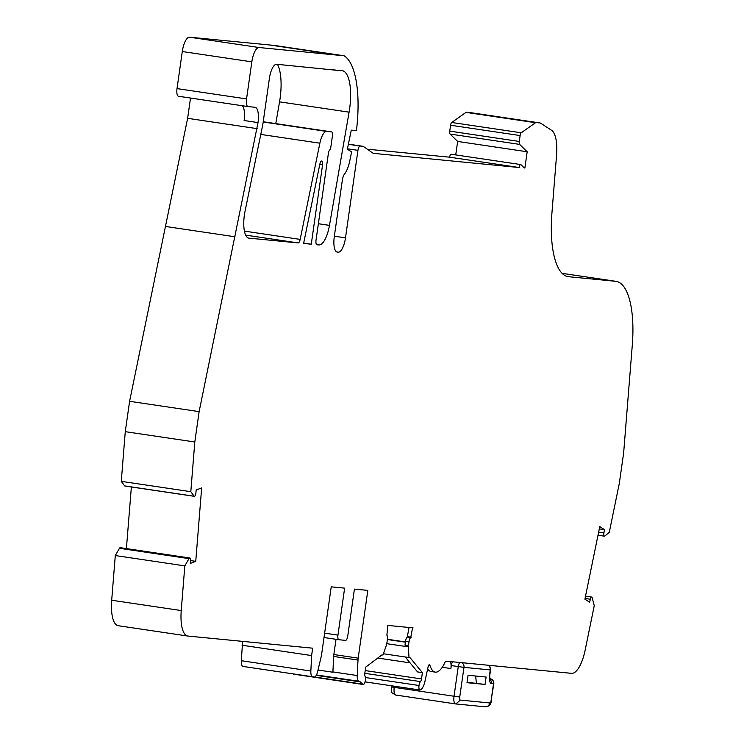 <?xml version="1.0" encoding="UTF-8"?>
<svg xmlns="http://www.w3.org/2000/svg" width="744" height="744" viewBox="0 0 744 744"><rect width="100%" height="100%" fill="white"/><g stroke="black" fill="none" stroke-linecap="round" stroke-linejoin="round"><path stroke-width="1.12" d="M275.773 123.616L279.549 101.844A37.451 12.936 98.4 0 0 280.06 98.617A37.451 12.936 98.4 0 0 277.428 64.337M248.933 238.136L298.121 242.916A4.492 1.553 98.4 0 0 300.167 239.391L319.873 143.192A14.982 5.171 98.4 0 1 326.69 131.428L331.694 131.921A3.748 1.293 98.4 0 1 331.722 131.921A3.748 1.293 98.4 0 1 332.456 135.752L330.894 146.745A3.748 1.293 98.4 0 1 329.639 150.074A3.748 1.293 98.4 0 0 328.383 153.394L316.033 240.145A4.492 1.553 98.4 0 0 316.916 244.739A4.492 1.553 98.4 0 0 316.944 244.748L318.878 244.934A22.469 7.756 -81.6 0 0 329.471 225.376L349.085 112.167A37.451 12.936 98.4 0 0 349.596 108.94A37.451 12.936 98.4 0 0 342.203 70.643A37.451 12.936 98.4 0 0 341.98 70.615L338.074 70.234A14.982 5.171 -81.6 0 0 337.237 70.345L276.619 64.263A14.982 5.171 98.4 0 0 269.365 78.594L263.125 122.435A20.972 7.245 98.4 0 1 262.502 126.024L245.036 211.287A22.469 7.756 98.4 0 0 248.803 238.117A22.469 7.756 98.4 0 0 248.933 238.136L248.663 238.099M367.276 149.191L449.664 157.198A2.995 1.032 -81.6 0 1 449.674 157.096A2.995 1.032 -81.6 0 1 451.152 154.231A2.995 1.032 -81.6 0 1 451.385 154.352M337.144 252.058L338.222 252.169A14.982 5.171 -81.6 0 0 345.495 237.838L357.948 150.344A4.492 1.553 98.4 0 1 360.124 146.047L363.221 146.345L373.2 153.329L519.2 167.521A2.995 1.032 -81.6 0 1 519.21 167.419A2.995 1.032 -81.6 0 1 520.688 164.554A2.995 1.032 -81.6 0 1 520.921 164.675L524.325 167.995M337.33 252.086A14.982 5.171 -81.6 0 1 337.237 252.067A14.982 5.171 -81.6 0 1 334.279 236.75L342.314 180.308A7.487 2.585 -81.6 0 1 344.537 173.994A19.846 6.854 98.4 0 0 349.82 160.667L351.605 151.953L347.364 149.191L351.27 130.154L356.423 130.656A78.213 27.007 98.4 0 0 344.091 55.781L259.098 47.523A14.982 5.171 98.4 0 0 251.835 61.854L246.552 98.924A7.487 2.585 98.4 0 0 248.031 106.587A7.487 2.585 98.4 0 0 248.078 106.597L254.978 107.266A14.982 5.171 -81.6 0 1 255.071 107.275A14.982 5.171 -81.6 0 1 258.019 122.593L199.132 411.627L194.807 441.992L190.808 491.682L194.165 496.229A2.995 1.032 98.4 0 0 194.37 496.322A2.995 1.032 98.4 0 0 195.839 493.458A2.995 1.032 98.4 0 0 195.867 493.198L196.202 489.989L201.661 487.897L195.746 561.339L190.287 563.431L190.464 560.371A2.995 1.032 98.4 0 0 189.804 558A2.995 1.032 98.4 0 0 189.023 558.632L184.828 565.877L181.229 610.564A29.965 10.342 98.4 0 0 187.711 636.036A29.965 10.342 98.4 0 0 187.897 636.055L312.657 648.182L311.606 655.566L310.853 671.032A7.487 2.585 98.4 0 0 312.517 676.761A7.487 2.585 98.4 0 0 312.564 676.77L314.349 676.938A7.487 2.585 98.4 0 0 317.614 671.683L321.222 656.496A7.487 2.585 98.4 0 0 321.585 654.59L331.229 586.839L344.63 588.141L337.943 635.125A4.492 1.553 98.4 0 0 338.827 639.728L345.56 640.379A4.492 1.553 98.4 0 0 347.736 636.083L354.423 589.099L367.824 590.401L358.18 658.142A7.487 2.585 98.4 0 0 357.994 660.067L357.241 675.543A7.487 2.585 98.4 0 0 358.906 681.271A7.487 2.585 98.4 0 0 358.952 681.271L359.045 681.281A14.982 5.171 -81.6 0 1 359.129 681.299A14.982 5.171 -81.6 0 1 360.273 681.895L362.635 684.127A14.982 5.171 98.4 0 0 362.951 684.387A4.492 1.553 98.4 0 0 363.202 684.489A4.492 1.553 98.4 0 0 365.397 680.286A4.492 1.553 98.4 0 0 365.034 676.203A2.995 1.032 -81.6 0 1 364.802 673.422L365.695 667.136L381.932 654.915L382.965 655.018L386.564 644.76A2.995 1.032 98.4 0 0 386.806 643.606A2.995 1.032 98.4 0 0 386.815 643.551L387.382 639.598A4.492 1.553 98.4 0 0 386.88 635.227L387.829 625.425L413.078 627.871L412.567 627.824L410.735 637.552A4.492 1.553 98.4 0 0 409.023 641.709L408.465 645.653A2.995 1.032 98.4 0 0 408.372 646.88L386.796 643.672M408.372 646.88L408.995 657.547L410.028 657.649L422.397 672.641L421.504 678.937A2.995 1.032 -81.6 0 1 420.5 681.597A4.492 1.553 98.4 0 0 419.002 685.494A4.492 1.553 98.4 0 0 419.895 690.004A4.492 1.553 98.4 0 0 420.221 689.958A14.982 5.171 98.4 0 0 420.695 689.716A11.988 4.139 98.4 0 0 425.047 680.918L428.079 666.95A2.995 1.032 -81.6 0 1 429.437 664.69A2.995 1.032 -81.6 0 1 429.958 665.35A30.709 10.602 98.4 0 0 435.277 672.13A30.709 10.602 98.4 0 0 445.079 662.123A2.995 1.032 -81.6 0 1 446.019 661.146L569.504 673.143M409.07 627.48L407.266 637.031A4.492 1.553 98.4 0 0 405.554 641.189L404.987 645.132L408.465 645.653M405.443 641.942L387.419 639.263M405.406 642.193L387.392 639.514M569.523 673.153L571.569 673.348A29.965 10.342 98.4 0 0 585.212 649.828L594.251 605.672L592.215 597.823A2.995 1.032 98.4 0 0 591.666 597.06A2.995 1.032 98.4 0 0 590.327 599.236L585.054 598.455M419.002 685.494L365.434 677.542M407.749 636.697L411.227 637.217M362.951 684.387L293.415 674.064A4.492 1.553 98.4 0 0 293.666 674.166A4.492 1.553 98.4 0 0 293.927 674.138M312.471 676.752L243.028 666.438A7.487 2.585 -81.6 0 1 242.981 666.438A7.487 2.585 -81.6 0 1 241.316 660.709L242.618 641.375M311.606 655.566L242.07 645.234M187.535 636.008L118.361 625.732A29.965 10.342 -81.6 0 1 118.184 625.713A29.965 10.342 -81.6 0 1 111.693 600.241L115.292 555.554L119.486 548.309A2.995 1.032 -81.6 0 1 120.268 547.677L189.804 558M184.828 565.877L115.292 555.554M195.746 561.339L190.455 560.548M126.406 548.588L131.372 486.967M194.165 496.229L124.629 485.897L121.272 481.359L125.271 431.669L129.596 401.304L187.627 118.324L190.511 98.05M190.808 491.682L121.272 481.359M194.807 441.992L125.271 431.669M199.132 411.627L129.596 401.304M247.984 106.578L178.541 96.264A7.487 2.585 -81.6 0 1 178.495 96.264A7.487 2.585 -81.6 0 1 177.016 88.601L182.299 51.531A14.982 5.171 -81.6 0 1 189.562 37.2L274.555 45.458L344.091 55.781M363.221 146.345L348.397 144.15M449.664 157.198L519.2 167.521M455.737 154.91L457.653 141.434L527.189 151.767L524.864 168.079M527.189 151.767L519.638 144.401A2.995 1.032 -81.6 0 1 519.275 141.453L520.121 135.557A2.995 1.032 -81.6 0 1 521.246 132.795L535.541 122.704A4.492 1.553 -81.6 0 1 536.024 122.555L539.633 122.9A22.469 7.756 -81.6 0 1 539.772 122.918A22.469 7.756 -81.6 0 1 540.925 123.374L551.62 130.34A29.965 10.342 98.4 0 1 556.568 155.18L551.927 213.063A74.902 25.863 98.4 0 0 568.137 276.666A74.902 25.863 98.4 0 0 568.593 276.722L615.641 281.297L562.073 273.346M457.653 141.434L450.101 134.069A2.995 1.032 -81.6 0 1 449.748 131.13L450.585 125.234A2.995 1.032 -81.6 0 1 451.71 122.472L466.004 112.381A4.492 1.553 -81.6 0 1 466.488 112.223L470.096 112.577A22.469 7.756 -81.6 0 1 470.236 112.595A22.469 7.756 -81.6 0 1 470.366 112.614M590.327 599.236L589.639 602.24L584.914 599.162L599.776 526.594L604.5 529.672L603.923 532.862A2.995 1.032 98.4 0 0 604.472 536.182A2.995 1.032 98.4 0 0 605.002 535.903L609.271 532.36L619.334 483.256L623.649 452.891L632.307 344.956A74.902 25.863 98.4 0 0 616.088 281.353A74.902 25.863 98.4 0 0 615.641 281.297M603.923 532.862L598.65 532.081M604.5 529.672L599.301 528.9M257.164 128.647L187.627 118.324M408.995 657.547L383.411 653.753M318.014 670.028L332.894 672.232A7.487 2.585 -81.6 0 1 332.903 671.925L333.656 656.459A7.487 2.585 -81.6 0 1 333.842 654.534L336.009 639.31M338.827 639.728A4.492 1.553 98.4 0 0 338.855 639.728L324.012 637.524L338.799 639.719M405.21 656.989L417.533 671.916L422.397 672.641M427.651 668.93A30.709 10.602 98.4 0 0 431.111 671.506L435.277 672.13M242.209 105.722A14.982 5.171 -81.6 0 1 244.116 120.528L258.019 122.593M410.028 662.83L377.775 658.04M322.571 164.861L311.271 244.199L303.608 243.446L319.892 163.94A3.748 1.293 98.4 0 1 321.594 161.002L321.808 161.02A3.748 1.293 98.4 0 0 321.808 161.02A3.748 1.293 98.4 0 1 322.571 164.861L319.79 164.443M333.507 69.787L337.237 70.345M311.271 244.199L303.682 243.065M485.051 684.452L467.009 682.694L468.069 675.282L486.111 677.031L485.051 684.452L467.074 682.257M450.287 661.565A7.487 2.585 -81.6 0 1 450.883 668.54L451.31 665.554A4.492 1.553 -81.6 0 1 452.631 661.788M475.667 676.017L476.365 683.159M459.736 697.026A2.995 1.032 98.4 0 0 460.359 700.095L489.738 702.95A2.995 1.032 98.4 0 0 491.189 700.076L493.514 683.764L491.449 683.569A8.993 3.106 -81.6 0 1 489.626 674.371L490.259 669.916L463.977 667.368L459.746 697.016A2.995 1.032 98.4 0 0 459.736 697.026L454.026 696.245A7.487 2.585 -81.6 0 1 454.026 696.245L394.227 687.372A7.487 2.585 98.4 0 0 395.696 695.036A7.487 2.585 98.4 0 0 395.762 695.045L455.44 703.898M349.085 112.167L279.549 101.844M420.5 681.597L364.82 673.329M405.554 641.189L409.023 641.709M407.266 637.031L410.735 637.552M362.635 684.127L314.005 676.91M360.273 681.895L316.256 675.357M358.859 681.262L316.47 674.966L358.906 681.271M310.853 671.032L241.316 660.709M181.229 610.564L111.693 600.241M189.023 558.632L119.486 548.309M235.011 236.778L165.475 226.455M246.552 98.924L177.016 88.601M251.835 61.854L182.299 51.531M259.098 47.523L189.562 37.2M269.839 45.003L339.376 55.326M338.222 252.169L336.837 251.965M345.495 237.838L334.363 236.192M357.948 150.344L347.448 148.791M360.124 146.047L348.369 144.299M450.101 134.069L519.638 144.401M449.748 131.13L519.275 141.453M450.585 125.234L520.121 135.557M451.71 122.472L521.246 132.795M466.004 112.381L535.541 122.704M466.488 112.223L536.024 122.555M470.096 112.577L539.633 122.9M568.593 276.722L567.7 276.591M358.18 658.142L333.842 654.534M357.994 660.067L333.656 656.459M357.241 675.543L332.903 671.925M337.943 635.125L324.635 633.153M421.504 678.937L365.211 670.577M429.958 665.35L428.749 665.173M318.878 244.934L316.609 244.599M329.471 225.376L318.367 223.73M298.121 242.916L245.65 235.123M300.167 239.391L244.404 231.105M319.873 143.192L260.781 134.413M326.69 131.428L263.19 121.997M331.694 131.921L263.218 121.746L331.722 131.921M489.775 678.668L489.971 678.695A4.492 1.553 -81.6 0 1 489.998 678.705A4.492 1.553 -81.6 0 1 490.036 678.714L489.971 678.695A4.492 4.213 95.6 0 1 493.514 683.764L493.793 683.783A4.492 4.492 0 0 0 489.998 678.705M394.385 686.21L394.227 687.372A7.487 2.585 98.4 0 0 394.218 687.372L391.316 686.889L391.474 685.782M391.316 686.889L391.316 686.889C392.302 694.208 389.875 691.39 395.696 695.036L455.561 703.917A7.487 2.585 -81.6 0 1 455.495 703.917A7.487 2.585 -81.6 0 1 454.026 696.254L458.258 666.587L451.31 665.554M442.289 667.266L450.883 668.54M461.606 662.662A4.492 4.213 -84.4 0 1 463.977 667.368L458.258 666.587A4.492 1.553 -81.6 0 1 459.894 662.495M489.626 674.371L490.026 679.821L489.422 679.142M489.896 679.393A4.492 4.213 95.6 0 1 491.449 683.569M487.887 665.21A4.492 4.213 -84.4 0 1 490.259 669.916L487.627 669.451M493.793 683.783L491.189 700.076M484.93 706.772A4.492 4.213 -84.4 0 0 489.738 702.95M455.849 703.954L460.359 700.095M451.152 154.231L520.688 164.554M419.895 690.004L365.053 681.857M363.202 684.489L293.666 674.166M312.517 676.761L242.981 666.438M187.711 636.036L118.184 625.713M194.37 496.322L124.834 485.999M248.031 106.587L178.495 96.264M470.236 112.595L539.772 122.918M616.088 281.353L562.055 273.327M604.472 536.182L598.009 535.224M591.666 597.06L585.528 596.149M487.98 665.22A4.492 4.492 0 0 1 490.538 669.935L489.905 674.38M491.468 700.095C491.087 704.549 488.975 706.781 485.135 706.8L455.784 703.945"/></g></svg>
